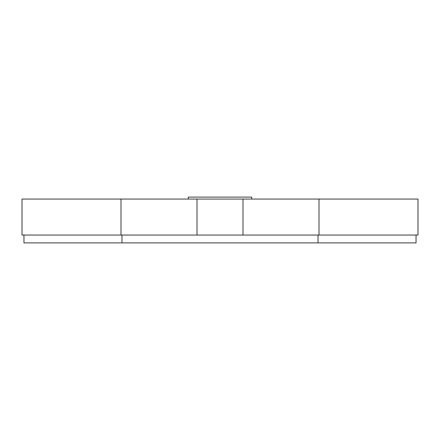 <?xml version="1.0" encoding="UTF-8"?>
<svg xmlns="http://www.w3.org/2000/svg" width="440" height="440" viewBox="0 0 440 440"><rect width="100%" height="100%" fill="white"/><g stroke="black" fill="none" stroke-linecap="round" stroke-linejoin="round"><path stroke-width="0.66" d="M319 199.056L418 199.056L418 235.054L319 235.054L319 199.056L242.99 199.056L242.99 235.054L319 235.054M121 199.056L121 235.054L22 235.054L22 199.056L242.99 199.056M121 235.054L242.99 235.054M188.254 197.093L188.254 199.056L188.254 197.093L251.746 197.093L251.746 199.056L251.746 197.093M23.964 235.054L23.964 242.907L121.985 242.907L121.985 235.054M121.985 242.907L318.016 242.907L318.016 235.054M318.016 242.907L416.036 242.907L416.036 235.054M197.01 235.054L197.01 199.056"/></g></svg>
